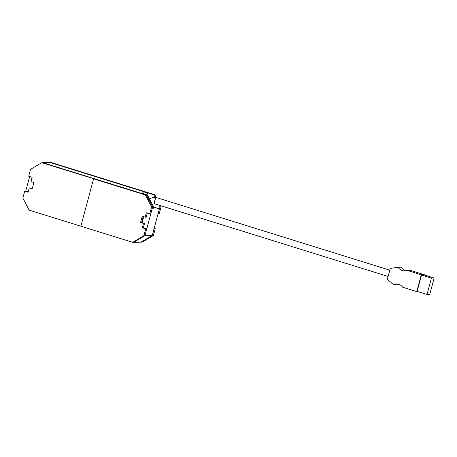 <?xml version="1.0" encoding="UTF-8"?>
<svg xmlns="http://www.w3.org/2000/svg" width="457" height="457" viewBox="0 0 457 457"><rect width="100%" height="100%" fill="white"/><g stroke="black" fill="none" stroke-linecap="round" stroke-linejoin="round"><path stroke-width="0.69" d="M29.671 176.499L25.746 191.146L24.689 191.169L22.85 198.03L29.071 210.1L80.866 226.209L93.571 178.813L94.628 178.79L42.832 162.681L50.11 162.526L147.537 192.837L147.017 194.779M153.558 207.05L159.379 208.86L152.238 235.515L141.002 242.153L133.718 242.301L144.955 235.663L133.718 242.301L132.661 242.324L143.898 235.686L144.955 235.663L146.794 228.803L145.737 228.826L143.898 235.686M147.537 192.837L141.196 192.968L147.36 194.888L146.423 194.905L152.644 206.975L144.955 235.663L152.238 235.515M42.832 162.681L146.423 194.905L41.776 162.703L42.832 162.681M151.587 206.998L145.366 194.928L146.423 194.905L152.644 206.975L151.587 206.998L149.747 213.859L150.804 213.836L152.644 206.975L153.581 206.958L153.038 208.992L159.379 208.86M143.727 216.715L142.144 222.628M153.581 206.958L147.36 194.888M41.776 162.703L30.539 169.341L28.7 176.202L32.133 177.27L30.962 181.635L33.875 182.537L32.201 188.775L29.294 187.873L28.123 192.237L24.689 191.169M25.746 191.146L28.208 191.911M29.294 187.873L32.287 188.45M145.366 194.928L93.571 178.813L80.866 226.209L132.661 242.324M149.747 213.859L146.314 212.791L145.143 217.155L142.236 216.252L140.562 222.485L143.475 223.393L142.304 227.757L145.737 228.826M147.285 213.093L146.2 217.132L145.143 217.155M143.207 216.549L141.619 222.462L144.532 223.37L143.361 227.735L146.794 228.803M143.361 227.735L142.304 227.757M144.532 223.37L143.475 223.393M141.619 222.462L140.562 222.485M152.672 205.193L152.958 204.13M154.158 228.329L155.226 228.66L153.386 235.521L142.15 242.159L141.002 242.153M141.093 242.181L152.33 235.544L154.169 228.683L155.226 228.66M158.179 213.716L159.236 213.693L161.07 206.832L160.013 206.855L158.082 213.682M160.013 206.855L159.185 205.239M155.117 197.355L153.792 194.785L50.201 162.555L51.258 162.532L154.849 194.762L153.792 194.785M161.07 206.832L160.453 205.633M156.288 197.555L154.849 194.762M152.609 204.336L152.484 204.822M153.386 235.521L152.33 235.544M421.285 274.783L424.313 274.72L410.3 270.355L407.267 270.418A8.443 7.872 88.8 0 1 404.736 270.927A8.443 7.872 88.8 0 1 402.389 270.59A8.443 7.872 88.8 0 1 398.087 267.259L390.272 268.408L387.382 279.198L393.426 284.66A8.443 7.872 88.8 0 1 396.368 283.98A8.443 7.872 88.8 0 1 402.76 287.259L416.773 291.617L421.285 274.783L407.267 270.418M398.087 267.259L401.115 267.196A8.443 7.872 -91.2 0 0 405.422 270.527A8.443 7.872 -91.2 0 0 406.25 270.733M417.778 291.6L416.773 291.617M397.881 284.105A8.443 7.872 -91.2 0 0 396.453 284.597L393.426 284.66M421.52 274.994L417.127 291.395L427.021 294.474L429.757 294.417L434.15 278.016L424.256 274.937L421.52 274.994L431.414 278.073L427.021 294.474M434.15 278.016L431.414 278.073M152.318 204.508L152.924 204.148A3.245 1.04 -120.6 0 1 152.741 204.199A3.245 1.04 -120.6 0 1 151.981 203.856M155.043 203.925A3.245 1.12 -72.7 0 1 154.912 203.908A3.245 1.12 -72.7 0 1 154.752 200.652A3.245 1.12 -72.7 0 1 156.711 197.692A3.245 1.12 -72.7 0 1 156.842 197.71A3.245 1.12 -72.7 0 1 156.957 197.767M149.422 198.881A3.245 1.04 -120.6 0 1 149.622 198.561L154.003 197.304L156.842 197.71L389.798 270.178M152.924 204.148L154.912 203.908L388.113 276.456"/></g></svg>
